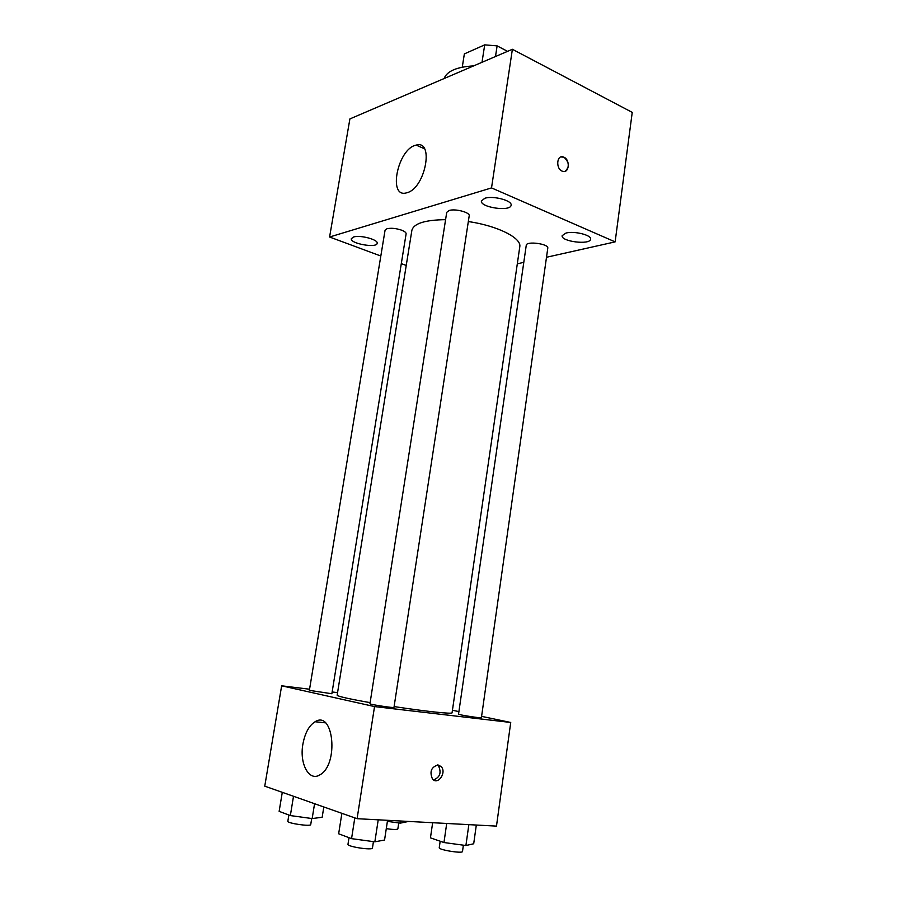<?xml version="1.0" encoding="UTF-8"?>
<svg xmlns="http://www.w3.org/2000/svg" width="897" height="897" viewBox="0 0 897 897"><rect width="100%" height="100%" fill="white"/><g stroke="black" fill="none" stroke-linecap="round" stroke-linejoin="round"><path stroke-width="1.35" d="M462.269 67.163L464.354 53.91L484.705 44.861L497.117 45.87L507.567 51.342M464.354 53.91L462.247 67.163M482.003 62.297L484.705 44.861M495.492 56.522L497.117 45.87M473.65 65.885C456.797 66.894 446.941 71.11 444.093 78.544M380.821 256.015L329.58 237.01L349.897 118.92L512.389 49.279L632.239 112.383L615.129 241.876L546.497 257.271M484.873 198.259L481.431 200.906C479.783 207.431 510.752 211.95 511.099 205.234C512.512 200.625 493.159 195.434 484.873 198.259M353.53 237.01L351.321 238.703C349.92 243.614 376.919 248.413 377.166 243.3C378.467 239.645 360.089 234.734 353.53 237.01M566.029 233.041L562.15 235.664C560.681 241.562 590.361 245.24 590.574 239.163C591.773 235.137 574.304 230.753 566.029 233.041M329.58 237.01L491.522 187.91L512.389 49.279M407.227 192.653L406.621 192.821C387.493 198.697 397.663 148.487 416.186 145.112C434.451 139.472 425.425 187.944 407.227 192.653M523.792 262.361L517.311 263.808M406.229 265.445L401.307 263.617M491.522 187.91L615.129 241.876M560.961 156.941L563.978 157.222C570.57 159.98 569.102 173.928 562.486 171.249C555.568 169.185 556.555 154.318 563.428 156.997L563.989 157.222C569.393 162.435 569.718 167.134 564.964 171.338M449.139 210.492L446.728 212.342L369.945 703.753C369.194 704.392 394.489 708.249 393.974 707.419L469.198 215.852C470.286 212.432 455.284 208.407 449.139 210.492M547.787 248.155C548.964 243.849 526.326 240.811 526.259 245.273L458.535 714.169C457.829 714.741 481.902 718.486 481.397 717.735L547.787 248.155M387.022 228.713L385.071 230.204L309.375 690.365L331.856 693.74L406.117 233.814C406.195 232.637 404.771 231.448 401.822 230.249C396.227 228.331 391.294 227.827 387.022 228.713M394.108 706.567C425.559 711.411 452.716 714.259 452.066 712.801L519.778 246.832C521.852 238.086 497.801 225.831 468.335 221.537M445.585 219.664C424.999 219.922 413.764 223.476 411.88 230.316L337.149 695.209C337.788 696.386 348.776 698.864 370.113 702.643M309.555 689.221L281.647 685.813L374.531 706.578L510.729 722.466L481.588 716.355M458.905 711.601L452.436 710.245M337.564 692.63L332.137 691.968M281.647 685.813L264.761 786.153L357.096 818.692L496.478 826.115L510.729 722.466M357.096 818.692L374.531 706.578M302.894 744.151C304.958 733.04 309.028 725.572 315.082 721.749C333.684 709.662 339.111 764.861 319.792 774.907C308.96 781.848 299.284 763.448 302.894 744.151M438.016 764.95L441.145 766.554C446.986 772.384 437.915 785.581 432.5 779.033C429.371 771.745 431.21 767.058 438.016 764.95M437.4 764.939L438.454 765.825C441.649 772.631 440.012 777.329 433.531 779.93M282.286 792.331L279.135 811.348L290.348 815.575L312.167 818.569L322.169 817.257L323.817 806.964M312.167 818.569L314.567 803.712M290.348 815.575L293.51 796.289M311.708 818.501L310.732 824.556C310.99 826.776 286.894 823.289 287.836 821.248L288.868 815.014M341.88 813.332L338.651 833.784L351.557 838.65L374.856 841.812L384.555 840.029L387.549 820.318M374.856 841.812L378.22 819.824M351.557 838.65L354.797 817.885M373.432 841.621L372.457 848.013C372.726 850.569 346.948 846.667 347.98 844.301L349.011 837.686M387.381 821.372L400.286 823.143L408.595 821.439M400.286 823.143L400.611 821.013M398.75 822.93L397.853 828.895C397.001 829.736 393.144 829.658 386.282 828.66M432.657 822.717L430.448 837.854L443.97 842.53L465.902 845.523L473.694 843.774L476.318 825.038M465.902 845.523L468.851 824.646M443.97 842.53L446.706 823.468M463.379 845.176L462.493 851.488C462.774 853.798 438.308 849.84 439.238 847.721L440.18 841.218M416.186 145.112L424.516 148.801M438.454 765.825L441.145 766.554M325.364 722.825L315.082 721.749"/></g></svg>
